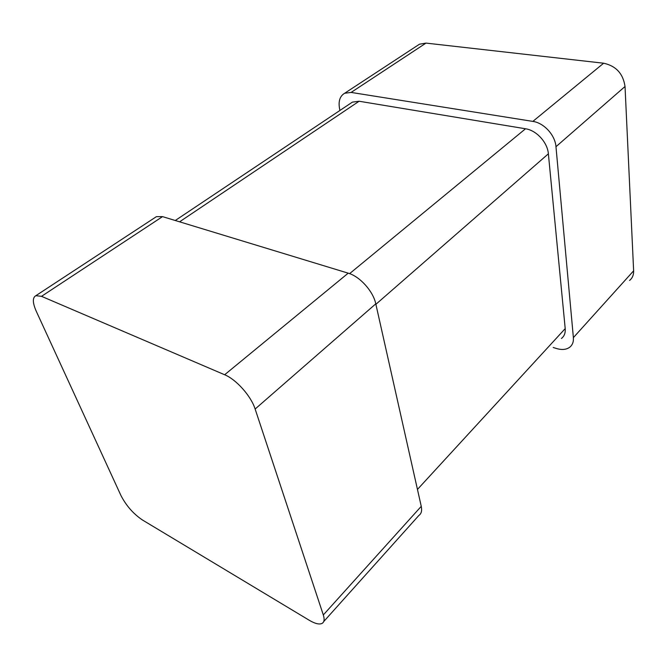 <?xml version="1.0" encoding="UTF-8"?>
<svg xmlns="http://www.w3.org/2000/svg" width="667" height="667" viewBox="0 0 667 667"><rect width="100%" height="100%" fill="white"/><g stroke="black" fill="none" stroke-linecap="round" stroke-linejoin="round"><path stroke-width="1" d="M309.338 620.318L142.463 520.002C133.4 513.882 126.238 505.736 120.977 495.581L36.276 311.297C32.541 302.801 32.408 297.599 35.851 295.689L41.512 296.331L224.637 374.754C236.251 379.44 251.117 396.148 255.136 409.038L323.312 614.949C324.687 619.301 324.279 622.119 322.069 623.412C319.301 624.721 315.057 623.687 309.338 620.318M323.695 621.594L418.851 515.466C421.361 513.74 422.161 510.697 421.252 506.336L375.779 303.835L255.136 409.038M35.851 295.689L156.403 216.658L162.531 216.625L348.216 273.17C359.83 276.413 373.245 291.321 375.779 303.835M561.439 338.469C564.299 336.235 565.558 332.958 565.207 328.614L548.374 153.819L375.888 304.31M175.271 220.502L352.393 102.126L359.104 101.242L525.521 128.773C536.46 130.315 547.54 142.438 548.374 153.819M629.565 280.465C632.399 278.147 633.758 274.929 633.633 270.81L573.378 337.627C573.695 341.854 572.461 345.064 569.668 347.265C566.25 349.7 561.839 350.108 556.436 348.499L553.201 347.482M573.378 337.627L555.97 146.707C555.186 135.159 543.972 122.895 532.85 121.402L351.109 92.421L344.614 93.28C339.837 96.131 338.177 101.376 339.628 109.004L339.945 110.447M633.633 270.81L625.029 86.493L555.97 146.707M344.614 93.28L419.476 44.205L425.996 43.097L603.635 63.215C616.016 65.925 623.153 73.687 625.029 86.493M421.252 506.336L323.312 614.949M348.216 273.17L224.637 374.754M162.531 216.625L41.512 296.331M565.207 328.614L417.45 489.436M525.521 128.773L349.608 273.637M359.104 101.242L179.59 221.819M603.635 63.215L532.85 121.402M425.996 43.097L351.109 92.421"/></g></svg>
